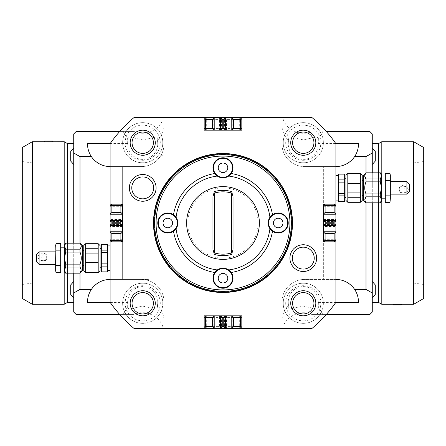 <?xml version="1.0" encoding="UTF-8"?>
<svg xmlns="http://www.w3.org/2000/svg" width="446" height="446" viewBox="0 0 446 446"><rect width="100%" height="100%" fill="white"/><g stroke="black" fill="none" stroke-linecap="round" stroke-linejoin="round"><path stroke-width="0.33" stroke-dasharray="2.23 1.67" d="M44.7 141.025L52.583 141.025M52.338 141.767L52.751 141.744M423.7 147.509L423.7 298.491M423.7 161.536L423.7 284.464L423.7 161.536L413.665 162.946L413.665 283.054L413.665 162.946M378.543 143.601L378.543 302.399M381.804 141.716L381.804 304.283M423.7 284.464L413.665 283.054M381.804 198.793L381.804 176.967M22.3 298.491L22.3 147.509M22.3 284.464L22.3 161.536L22.3 284.464L32.335 283.054L32.335 162.946L32.335 283.054M67.457 302.399L67.457 143.601M64.196 304.283L64.196 141.716M22.3 161.536L32.335 162.946M64.196 247.207L64.196 269.033M401.3 304.975L393.417 304.975M393.656 304.233L392.959 304.272M36.6 261.886L36.6 254.359M37.704 257.069L39.109 259.834L42.872 260.709L44.606 260.425L46.01 259.449L46.941 256.768L44.338 253.506L39.109 254.025L37.704 257.069M39.109 264.394L39.109 259.834M47.092 256.801A3.763 2.598 102.2 0 0 45.224 253.696A3.763 2.598 102.2 0 0 41.768 257.95A3.763 2.598 102.2 0 0 43.636 261.055A3.763 2.598 102.2 0 0 47.092 256.801M55.666 256.768L55.666 264.394L55.666 256.768M409.4 184.114L409.4 191.641M408.296 189.528L406.891 186.946L403.128 186.038L401.394 186.333L399.99 187.342L399.058 190.002L400.999 192.828L406.891 192.544L408.296 189.528M406.891 181.606L406.891 186.946M398.908 189.951A3.763 2.503 -71.3 0 0 400.363 192.611A3.763 2.503 -71.3 0 0 404.232 188.145A3.763 2.503 -71.3 0 0 402.777 185.486A3.763 2.503 -71.3 0 0 398.908 189.951M390.334 190.002L390.334 181.606L390.334 190.002M133.967 131.431C145.351 136.816 160.27 129.92 163.286 117.883L163.604 117.883A21.408 21.324 -90 0 0 163.654 117.632L164.044 117.632L164.044 124.852A21.408 21.324 -90 0 1 157.405 140.379A15.582 15.053 90 0 1 157.773 143.802A15.582 15.053 90 0 1 142.72 159.384A15.582 15.053 90 0 1 127.668 143.802A15.582 15.053 90 0 1 127.668 143.573L127.84 139.587L123.113 131.431L133.967 131.431L76.238 131.431L73.729 133.939L73.729 187.877L372.271 187.877L372.271 133.939L369.762 131.431L326.216 131.431M312.033 314.569C300.649 309.184 285.73 316.08 282.714 328.117L282.396 328.117A21.408 21.324 90 0 0 282.346 328.368L281.956 328.368L281.956 321.148A21.408 21.324 90 0 1 288.595 305.622A15.582 15.053 -90 0 1 288.228 302.198A15.582 15.053 -90 0 1 303.28 286.616A15.582 15.053 -90 0 1 318.332 302.198A15.582 15.053 -90 0 1 318.332 302.427L318.16 306.413L322.887 314.569L312.033 314.569L369.762 314.569L372.271 312.061L372.271 187.877M372.271 258.123L73.729 258.123L73.729 312.061L76.238 314.569L133.967 314.569L123.113 314.569L127.84 306.413L127.668 302.427A15.582 15.053 -90 0 1 127.668 302.198A15.582 15.053 -90 0 1 142.72 286.616A15.582 15.053 -90 0 1 157.773 302.198A15.582 15.053 -90 0 1 157.405 305.622A21.408 21.324 90 0 1 164.044 321.148L164.044 302.026A22.579 22.579 0 0 0 141.466 279.447L110.106 279.447A22.579 22.579 0 0 0 87.528 302.026L87.528 302.427M73.729 187.877L73.729 258.123M163.286 117.883L282.714 117.883C285.73 129.92 300.649 136.816 312.033 131.431M73.729 243.07L73.729 273.175M80.001 273.08C81.685 271.073 81.685 269.072 80.001 267.065L65.701 267.065L64.447 270.07L65.701 273.08L80.001 273.175L80.001 243.07L65.701 243.165L64.447 246.175L64.447 244.324M372.271 202.93L372.271 172.825M365.999 181.862C364.315 185.87 364.315 189.885 365.999 193.893L380.299 193.893L381.553 187.877L380.299 181.862L365.999 181.862L365.999 178.935L380.299 178.935L381.553 175.93L380.299 172.92L365.999 172.825L365.999 202.93L380.299 202.835L381.553 199.825L381.553 201.676M322.887 131.431L318.16 139.587L318.332 143.573A15.582 15.053 90 0 1 318.332 143.802A15.582 15.053 90 0 1 303.28 159.384A15.582 15.053 90 0 1 288.228 143.802A15.582 15.053 90 0 1 288.595 140.379A21.408 21.324 -90 0 1 281.956 124.852L281.956 143.974A22.579 22.579 0 0 0 304.534 166.553A22.579 22.579 0 0 1 281.956 143.974L281.956 124.852M335.827 143.573L318.332 143.573M164.044 124.852L164.044 143.974A22.579 22.579 0 0 1 141.466 166.553L110.106 166.553L122.65 166.553L122.65 279.447L110.106 279.447L110.106 302.332A137.981 137.981 0 0 0 133.911 328.368L164.044 328.368L164.044 321.148M110.106 166.553L141.466 166.553A22.579 22.579 0 0 0 164.044 143.974A22.579 22.579 0 0 1 161.017 155.264A22.579 22.579 0 0 0 164.044 143.974L164.044 117.632L133.911 117.632A137.981 137.981 0 0 0 110.106 143.668L110.106 166.553L122.65 166.553L122.65 279.447L110.106 279.447L110.106 166.553A22.579 22.579 0 0 1 87.528 143.974L87.528 143.573M127.668 143.573L110.173 143.573M119.784 131.431L123.113 131.431M358.473 143.573L358.473 143.974A22.579 22.579 0 0 1 335.894 166.553L323.35 166.553L323.35 279.447L323.35 166.553L335.894 166.553L304.534 166.553L335.894 166.553L335.894 143.668A137.981 137.981 0 0 0 312.088 117.632L282.346 117.632A21.408 21.324 -90 0 0 282.396 117.883L282.714 117.883M358.473 302.427L358.473 302.026A22.579 22.579 0 0 0 335.894 279.447L304.534 279.447A22.579 22.579 0 0 0 281.956 302.026L281.956 321.148M157.405 305.622L157.773 307.818L156.34 309.089L142.72 306.101L129.1 309.089L127.668 307.818L127.84 306.413M110.173 302.427L127.668 302.427M127.84 139.587L127.668 138.182L129.1 136.911L142.72 139.899L156.34 136.911L157.773 138.182L157.405 140.379M318.16 306.413L318.332 307.818L316.9 309.089L303.28 306.101L289.66 309.089L288.228 307.818L288.595 305.622M288.595 140.379L288.228 138.182L289.66 136.911L303.28 139.899L316.9 136.911L318.332 138.182L318.16 139.587M110.106 279.447L141.466 279.447C150.363 280.612 150.363 280.612 141.466 279.447C150.363 280.612 150.363 280.612 141.466 279.447L148.367 279.447L141.466 279.447A22.579 22.579 0 0 1 164.044 302.026L164.044 328.368L163.654 328.368A21.408 21.324 90 0 0 163.604 328.117L163.286 328.117C160.27 316.08 145.351 309.184 133.967 314.569M123.113 314.569L119.784 314.569M318.332 302.427L335.827 302.427M282.346 117.632L163.654 117.632M163.604 117.883L282.396 117.883M326.216 314.569L322.887 314.569M163.604 328.117L282.396 328.117M163.654 328.368L282.346 328.368M282.714 328.117L163.286 328.117M335.894 279.447L304.534 279.447A22.579 22.579 0 0 0 281.956 302.026L281.956 328.368L312.088 328.368A137.981 137.981 0 0 0 335.894 302.332L335.894 166.553M204.173 119.389L204.173 128.42L204.173 119.389L205.929 117.632L206.693 117.632L205.929 117.632L204.173 119.389L204.173 128.42L205.929 130.176L240.071 130.176L205.929 130.176L206.693 130.176L205.929 130.176L204.173 128.42L204.173 119.389L205.929 117.632L240.071 117.632L239.307 117.632L240.071 117.632L241.827 119.389L240.071 117.632L241.827 119.389L241.827 128.42L241.827 119.389L241.827 128.42L240.071 130.176L241.827 128.42L241.827 119.389M214.219 130.176L213.216 130.176L214.219 130.176L214.219 117.632L213.216 117.632L214.219 117.632M225.509 130.176L224.505 130.176L225.509 130.176L225.509 117.632L224.505 117.632L225.509 117.632M220.491 130.176L221.495 130.176L220.491 130.176L220.491 117.632L221.495 117.632L220.491 117.632M231.781 117.632L232.784 117.632L231.781 117.632L231.781 130.176L232.784 130.176L231.781 130.176M240.071 130.176L241.827 128.42M204.173 128.42L205.929 130.176M240.071 128.42L240.071 119.389L205.929 119.389L205.929 128.42L240.071 128.42L240.951 129.301M240.951 118.513L240.071 119.389M205.929 119.389L205.049 118.513M205.929 128.42L205.049 129.301M334.138 204.173L325.106 204.173L334.138 204.173L335.894 205.929L335.894 206.693L335.894 205.929L334.138 204.173L325.106 204.173L323.35 205.929L323.35 240.071L323.35 205.929L323.35 206.693L323.35 205.929L325.106 204.173L334.138 204.173L335.894 205.929L335.894 240.071L335.894 239.307L335.894 240.071L334.138 241.827L335.894 240.071L334.138 241.827L325.106 241.827L334.138 241.827L325.106 241.827L323.35 240.071L325.106 241.827L334.138 241.827M323.35 214.219L323.35 213.216L323.35 214.219L335.894 214.219L335.894 213.216L335.894 214.219M323.35 225.509L323.35 224.505L323.35 225.509L335.894 225.509L335.894 224.505L335.894 225.509M323.35 220.491L323.35 221.495L323.35 220.491L335.894 220.491L335.894 221.495L335.894 220.491M335.894 231.781L335.894 232.784L335.894 231.781L323.35 231.781L323.35 232.784L323.35 231.781M323.35 240.071L325.106 241.827M325.106 204.173L323.35 205.929M325.106 240.071L334.138 240.071L334.138 205.929L325.106 205.929L325.106 240.071L324.225 240.951M335.013 240.951L334.138 240.071M334.138 205.929L335.013 205.049M325.106 205.929L324.225 205.049M241.827 326.611L241.827 317.58L241.827 326.611L240.071 328.368L239.307 328.368L240.071 328.368L241.827 326.611L241.827 317.58L240.071 315.824L205.929 315.824L240.071 315.824L239.307 315.824L240.071 315.824L241.827 317.58L241.827 326.611L240.071 328.368L205.929 328.368L206.693 328.368L205.929 328.368L204.173 326.611L205.929 328.368L204.173 326.611L204.173 317.58L204.173 326.611L204.173 317.58L205.929 315.824L204.173 317.58L204.173 326.611M231.781 315.824L232.784 315.824L231.781 315.824L231.781 328.368L232.784 328.368L231.781 328.368M220.491 315.824L221.495 315.824L220.491 315.824L220.491 328.368L221.495 328.368L220.491 328.368M225.509 315.824L224.505 315.824L225.509 315.824L225.509 328.368L224.505 328.368L225.509 328.368M214.219 328.368L213.216 328.368L214.219 328.368L214.219 315.824L213.216 315.824L214.219 315.824M205.929 315.824L204.173 317.58M241.827 317.58L240.071 315.824M205.929 317.58L205.929 326.611L240.071 326.611L240.071 317.58L205.929 317.58L205.049 316.699M205.049 327.487L205.929 326.611M240.071 326.611L240.951 327.487M240.071 317.58L240.951 316.699M111.862 241.827L120.894 241.827L111.862 241.827L110.106 240.071L110.106 239.307L110.106 240.071L111.862 241.827L120.894 241.827L122.65 240.071L122.65 205.929L122.65 240.071L122.65 239.307L122.65 240.071L120.894 241.827L111.862 241.827L110.106 240.071L110.106 205.929L110.106 206.693L110.106 205.929L111.862 204.173L110.106 205.929L111.862 204.173L120.894 204.173L111.862 204.173L120.894 204.173L122.65 205.929L120.894 204.173L111.862 204.173M122.65 231.781L122.65 232.784L122.65 231.781L110.106 231.781L110.106 232.784L110.106 231.781M122.65 220.491L122.65 221.495L122.65 220.491L110.106 220.491L110.106 221.495L110.106 220.491M122.65 225.509L122.65 224.505L122.65 225.509L110.106 225.509L110.106 224.505L110.106 225.509M110.106 214.219L110.106 213.216L110.106 214.219L122.65 214.219L122.65 213.216L122.65 214.219M122.65 205.929L120.894 204.173M120.894 241.827L122.65 240.071M120.894 205.929L111.862 205.929L111.862 240.071L120.894 240.071L120.894 205.929L121.775 205.049M110.987 205.049L111.862 205.929M111.862 240.071L110.987 240.951M120.894 240.071L121.775 240.951M303.28 290.736A12.544 12.544 0 0 1 315.824 303.28A12.544 12.544 0 0 1 303.28 315.824A12.544 12.544 0 0 1 290.736 303.28A12.544 12.544 0 0 1 303.28 290.736M303.28 283.21A20.07 20.07 0 0 1 323.35 303.28A20.07 20.07 0 0 1 303.28 323.35A20.07 20.07 0 0 0 323.35 303.28A20.07 20.07 0 0 0 303.28 283.21A20.07 20.07 0 0 0 283.21 303.28A20.07 20.07 0 0 0 303.28 323.35A20.07 20.07 0 0 1 283.21 303.28A20.07 20.07 0 0 1 303.28 283.21A20.07 20.07 0 0 0 283.21 303.28A20.07 20.07 0 0 0 303.28 323.35M303.28 130.176A12.544 12.544 0 0 1 315.824 142.72A12.544 12.544 0 0 1 303.28 155.264A12.544 12.544 0 0 1 290.736 142.72A12.544 12.544 0 0 1 303.28 130.176M303.28 122.65A20.07 20.07 0 0 1 323.35 142.72A20.07 20.07 0 0 1 303.28 162.79A20.07 20.07 0 0 0 323.35 142.72A20.07 20.07 0 0 0 303.28 122.65A20.07 20.07 0 0 0 283.21 142.72A20.07 20.07 0 0 0 303.28 162.79A20.07 20.07 0 0 1 283.21 142.72A20.07 20.07 0 0 1 303.28 122.65A20.07 20.07 0 0 0 283.21 142.72A20.07 20.07 0 0 0 303.28 162.79M142.72 130.176A12.544 12.544 0 0 1 155.264 142.72A12.544 12.544 0 0 1 142.72 155.264A12.544 12.544 0 0 1 130.176 142.72A12.544 12.544 0 0 1 142.72 130.176M142.72 122.65A20.07 20.07 0 0 1 162.79 142.72A20.07 20.07 0 0 1 142.72 162.79A20.07 20.07 0 0 0 162.79 142.72A20.07 20.07 0 0 0 142.72 122.65A20.07 20.07 0 0 0 122.65 142.72A20.07 20.07 0 0 0 142.72 162.79A20.07 20.07 0 0 1 122.65 142.72A20.07 20.07 0 0 1 142.72 122.65A20.07 20.07 0 0 0 122.65 142.72A20.07 20.07 0 0 0 142.72 162.79M142.72 290.736A12.544 12.544 0 0 1 155.264 303.28A12.544 12.544 0 0 1 142.72 315.824A12.544 12.544 0 0 1 130.176 303.28A12.544 12.544 0 0 1 142.72 290.736M142.72 283.21A20.07 20.07 0 0 1 162.79 303.28A20.07 20.07 0 0 1 142.72 323.35A20.07 20.07 0 0 0 162.79 303.28A20.07 20.07 0 0 0 142.72 283.21A20.07 20.07 0 0 0 122.65 303.28A20.07 20.07 0 0 0 142.72 323.35A20.07 20.07 0 0 1 122.65 303.28A20.07 20.07 0 0 1 142.72 283.21A20.07 20.07 0 0 0 122.65 303.28A20.07 20.07 0 0 0 142.72 323.35M241.827 117.632L241.827 130.176L204.173 130.176L204.173 117.632M110.106 204.173L122.65 204.173L122.65 241.827L110.106 241.827M335.894 241.827L323.35 241.827L323.35 219.477L335.894 219.477L335.894 205.929M335.894 219.477L335.894 226.523L323.35 226.523M335.894 240.071L335.894 226.523M335.894 198.448L335.894 175.674L335.894 198.448M291.862 223A68.862 68.862 0 0 0 223 154.138A68.862 68.862 0 0 0 154.138 223A68.862 68.862 0 0 0 223 291.862A68.862 68.862 0 0 0 291.862 223A68.862 68.862 0 0 0 223 154.138A68.862 68.862 0 0 0 154.138 223A68.862 68.862 0 0 0 223 291.862A68.862 68.862 0 0 0 291.862 223M122.65 226.523L110.106 226.523L110.106 240.071M110.106 226.523L110.106 219.477L122.65 219.477M110.106 205.929L110.106 219.477M110.106 247.552L110.106 270.326L110.106 247.552M323.35 219.477L323.35 204.173L335.894 204.173M204.173 328.368L204.173 315.824L241.827 315.824L241.827 328.368M205.929 328.368L219.477 328.368L219.477 315.824M226.523 315.824L226.523 328.368L240.071 328.368M219.477 130.176L219.477 117.632L205.929 117.632M240.071 117.632L226.523 117.632L226.523 130.176M219.477 117.632L226.523 117.632M154.639 223A68.361 68.361 0 0 1 223 154.639A68.361 68.361 0 0 1 291.361 223A68.361 68.361 0 0 0 201.057 158.252A68.361 68.361 0 0 0 154.639 223A68.361 68.361 0 0 0 244.943 287.748A68.361 68.361 0 0 0 291.361 223A68.361 68.361 0 0 1 223 291.361A68.361 68.361 0 0 1 154.639 223M164.044 155.264L164.044 162.166L164.044 155.264L161.017 155.264C158.163 159.294 156.106 161.597 154.846 162.166C156.106 161.597 158.163 159.294 161.017 155.264L164.044 155.264M226.523 328.368L219.477 328.368M231.257 173.511A50.175 50.175 0 0 1 272.489 214.743A10.035 10.035 0 0 1 288.228 223A10.035 10.035 0 0 1 272.489 231.257A50.175 50.175 0 0 1 231.257 272.489A10.035 10.035 0 0 1 223 288.228A10.035 10.035 0 0 1 214.743 272.489A50.175 50.175 0 0 1 173.511 231.257A10.035 10.035 0 0 1 157.773 223A10.035 10.035 0 0 1 173.511 214.743A50.175 50.175 0 0 1 214.743 173.511A10.035 10.035 0 0 1 223 157.773A10.035 10.035 0 0 1 231.257 173.511M259.377 223A36.377 36.377 0 0 1 223 259.377A36.377 36.377 0 0 1 186.623 223A36.377 36.377 0 0 1 223 186.623A36.377 36.377 0 0 1 259.377 223A36.377 36.377 0 0 0 223 186.623A36.377 36.377 0 0 0 186.623 223A36.377 36.377 0 0 0 223 259.377A36.377 36.377 0 0 0 259.377 223M176.064 228.698A10.035 10.035 0 0 0 176.064 217.302M158.759 219.995A9.533 9.533 0 0 1 170.812 213.952A9.533 9.533 0 0 1 176.856 226.005A9.533 9.533 0 0 1 164.803 232.048A9.533 9.533 0 0 1 158.759 219.995M245.222 288.568A69.23 69.23 0 0 1 157.432 245.222A69.23 69.23 0 0 1 200.778 157.432A69.23 69.23 0 0 1 288.568 200.778A69.23 69.23 0 0 1 245.222 288.568M200.7 157.193A69.481 69.481 0 0 1 288.807 200.7A69.481 69.481 0 0 1 245.3 288.807A69.481 69.481 0 0 1 157.193 245.3A69.481 69.481 0 0 1 200.7 157.193M228.698 269.936A10.035 10.035 0 0 0 217.302 269.936M214.113 274.736A9.533 9.533 0 0 1 226.457 269.306A9.533 9.533 0 0 1 231.887 281.649A9.533 9.533 0 0 1 219.543 287.079A9.533 9.533 0 0 1 214.113 274.736M269.936 217.302A10.035 10.035 0 0 0 269.936 228.698M269.144 219.995A9.533 9.533 0 0 1 281.197 213.952A9.533 9.533 0 0 1 287.241 226.005A9.533 9.533 0 0 1 275.188 232.048A9.533 9.533 0 0 1 269.144 219.995M217.302 176.064A10.035 10.035 0 0 0 228.698 176.064M214.398 163.693A9.533 9.533 0 0 1 227.114 159.205A9.533 9.533 0 0 1 231.602 171.922A9.533 9.533 0 0 1 218.886 176.41A9.533 9.533 0 0 1 214.398 163.693M214.013 192.739L212.965 196.658L212.965 249.342L214.013 253.261M231.987 253.261L233.035 249.342L233.035 196.658L231.987 192.739M223 186.623A36.377 36.377 0 0 0 186.623 223A36.377 36.377 0 0 0 223 259.377A36.377 36.377 0 0 0 259.377 223A36.377 36.377 0 0 0 223 186.623M258.123 223A35.123 35.123 0 0 0 223 187.877A35.123 35.123 0 0 0 187.877 223A35.123 35.123 0 0 0 223 258.123A35.123 35.123 0 0 0 258.123 223M73.729 223L73.729 143.601L73.729 223M73.729 163.303L73.729 148.189L73.729 163.303M73.729 296.618L73.729 281.51L73.729 296.618M73.729 164.351L73.729 148.189L73.729 164.351M372.271 223L372.271 143.601L372.271 223M372.271 296.618L372.271 281.51L372.271 296.618M372.271 163.303L372.271 148.189L372.271 163.303M372.271 148.189L375.281 151.573L375.281 161.106L375.281 151.573L375.281 161.106L372.271 164.49M73.729 164.49L70.719 161.106L70.719 151.573L70.719 161.106L70.719 151.573L73.729 148.189M70.719 293.73L70.719 284.894L70.719 293.73M372.271 281.51L375.281 284.894L375.281 294.427L375.281 284.894L375.281 294.427L372.271 297.811M73.729 297.811L70.719 294.427L70.719 284.894L73.729 281.51M344.674 179.515L344.674 197.539L344.674 179.515M345.929 196.24L345.929 178.222L345.929 196.24M338.402 193.625L344.674 193.625L344.674 182.13L338.402 182.13L338.402 201.614L344.674 201.614L344.674 193.625M344.674 195.866L338.402 195.866M338.402 174.141L338.402 179.889L344.674 179.889L344.674 174.141L338.402 174.079M338.402 182.13L338.402 179.889M338.402 198.448L338.402 175.674L338.402 198.448M344.674 182.13L344.674 179.889M363.49 200.421L363.49 175.334M363.49 195.047L363.49 179.599L363.49 195.047M362.236 193.96L362.236 180.853L362.236 193.96M381.553 174.079L381.553 199.825L380.299 196.82L365.999 196.82C364.315 198.827 364.315 200.828 365.999 202.835M365.999 193.893L365.999 196.82M380.299 196.82L380.299 193.893M380.299 181.862L380.299 178.935M365.999 172.92L364.744 175.93M381.553 193.335L381.553 176.967L381.553 193.335M347.808 192.087L360.351 192.087L360.351 183.668L347.808 183.668L347.808 201.932L360.351 201.932L360.351 192.087M360.351 197.723L347.808 197.723M347.808 178.032L360.351 178.032L360.351 173.823L347.808 173.823L347.808 183.668M360.351 183.668L360.351 178.032M360.351 173.823L360.351 173.455M347.808 173.455L347.808 173.823M362.236 175.334L362.236 200.421M360.351 202.306L360.351 201.932M345.929 200.421L345.929 175.334M385.316 173.394L385.316 202.361M385.316 193.335L385.316 176.967L385.316 193.335M389.994 195.119L390.334 198.743L390.334 177.012L389.994 195.119L385.316 195.119M389.994 180.636L385.316 180.636M390.334 200.421L390.334 198.743L389.994 202.361M390.334 177.012L390.334 175.334M101.326 266.485L101.326 248.461L101.326 266.485M100.071 249.76L100.071 267.778L100.071 249.76M107.597 266.111L101.326 266.111L101.326 271.859L107.597 271.859L107.597 252.375L101.326 252.375L101.326 266.111M101.326 263.87L107.597 263.87M107.597 250.134L107.597 244.386L101.326 244.386L101.326 250.134L107.597 250.134L107.597 252.375M107.597 247.552L107.597 270.326L107.597 247.552M101.326 250.134L101.326 252.375M82.51 245.579L82.51 270.666M82.51 250.953L82.51 266.401L82.51 250.953M83.764 252.04L83.764 265.147L83.764 252.04M64.447 271.921L64.447 258.123L65.701 264.138L80.001 264.138C81.685 260.13 81.685 256.115 80.001 252.107L65.701 252.107L64.447 258.123L64.447 246.175L65.701 249.18L80.001 249.18L81.256 246.175L80.001 243.165M80.001 252.107L80.001 249.18M65.701 249.18L65.701 252.107M80.001 267.065L80.001 264.138M65.701 264.138L65.701 267.065M64.447 247.207L64.447 269.033L64.447 247.207M98.192 267.968L85.649 267.968L85.649 272.177L98.192 272.177L98.192 253.913L85.649 253.913L85.649 267.968M85.649 262.332L98.192 262.332M100.071 245.579L100.071 270.666M98.192 253.913L98.192 243.694M98.192 272.545L98.192 272.177M85.649 272.177L85.649 272.545M98.192 244.068L85.649 244.068L85.649 253.913M85.649 243.694L85.649 244.068M85.649 248.277L98.192 248.277M83.764 270.666L83.764 245.579M60.684 272.606L60.684 243.639M60.684 247.207L60.684 269.033L60.684 247.207M56.006 265.364L55.666 258.123L55.666 268.988L56.006 265.364L60.684 265.364M56.006 250.881L55.666 247.257L55.666 258.123L56.006 250.881L60.684 250.881M55.666 245.579L55.666 247.257L56.006 243.639M55.666 268.988L55.666 270.666M378.543 202.93L378.543 172.825M45.308 141.783L46.785 141.834M413.665 141.716L413.665 304.283M400.692 304.217L399.215 304.166M67.457 243.07L67.457 273.175M32.335 304.283L32.335 141.716M39.109 254.025L39.109 251.851M406.891 192.544L406.891 194.149M347.808 201.932L347.808 202.306M303.28 320.841A17.561 17.561 0 0 0 320.841 303.28A17.561 17.561 0 0 0 303.28 285.719A17.561 17.561 0 0 0 285.719 303.28A17.561 17.561 0 0 0 303.28 320.841M303.28 160.281A17.561 17.561 0 0 0 320.841 142.72A17.561 17.561 0 0 0 303.28 125.159A17.561 17.561 0 0 0 285.719 142.72A17.561 17.561 0 0 0 303.28 160.281M142.72 160.281A17.561 17.561 0 0 0 160.281 142.72A17.561 17.561 0 0 0 142.72 125.159A17.561 17.561 0 0 0 125.159 142.72A17.561 17.561 0 0 0 142.72 160.281M142.72 320.841A17.561 17.561 0 0 0 160.281 303.28A17.561 17.561 0 0 0 142.72 285.719A17.561 17.561 0 0 0 125.159 303.28A17.561 17.561 0 0 0 142.72 320.841M44.338 253.506L45.224 253.696M400.999 192.828L400.363 192.611M127.668 307.818L127.668 302.198M127.668 143.802L127.668 138.182M318.332 302.198L318.332 307.818M318.332 138.182L318.332 143.802M224.505 130.176L224.505 117.632M213.216 130.176L213.216 117.632M239.307 130.176L239.307 117.632M206.693 130.176L206.693 117.632M323.35 224.505L335.894 224.505M323.35 213.216L335.894 213.216M323.35 239.307L335.894 239.307M323.35 206.693L335.894 206.693M221.495 315.824L221.495 328.368M232.784 315.824L232.784 328.368M206.693 315.824L206.693 328.368M239.307 315.824L239.307 328.368M122.65 221.495L110.106 221.495M122.65 232.784L110.106 232.784M122.65 206.693L110.106 206.693M122.65 239.307L110.106 239.307M148.367 279.447L148.367 280.528M164.044 162.166L154.846 162.166M41.155 260.514L43.636 261.055M405.827 186.517L402.777 185.486M157.773 307.818L157.773 302.198M157.773 143.802L157.773 138.182M288.228 302.198L288.228 307.818M288.228 138.182L288.228 143.802M232.784 130.176L232.784 117.632M221.495 130.176L221.495 117.632M323.35 232.784L335.894 232.784M323.35 221.495L335.894 221.495M213.216 315.824L213.216 328.368M224.505 315.824L224.505 328.368M122.65 213.216L110.106 213.216M122.65 224.505L110.106 224.505"/><path stroke-width="0.67" d="M52.751 141.744L53.275 141.716L52.583 141.025L44.7 141.025L44.009 141.716L32.335 141.716L22.3 147.509L22.3 298.491L32.335 304.283L32.335 141.716M73.729 143.601L67.457 143.601L64.196 141.716L45.308 141.783M423.7 298.491L423.7 147.509L413.665 141.716L413.665 304.283L423.7 298.491M381.804 198.793L381.804 304.283L378.543 302.399L378.543 202.93M378.543 172.825L378.543 143.601L381.804 141.716L413.665 141.716M381.804 304.283L413.665 304.283M381.804 176.967L381.804 141.716M67.457 273.175L67.457 302.399L64.196 304.283L32.335 304.283M64.196 141.716L64.196 247.207M64.196 269.033L64.196 304.283M392.959 304.272L393.417 304.975L401.3 304.975L401.991 304.283L400.692 304.217M393.662 304.233L399.215 304.166M39.109 264.394L39.109 251.851L36.6 254.359L36.6 261.886L39.109 264.394L55.666 264.394M406.891 181.606L406.891 194.149L409.4 191.641L409.4 184.114L406.891 181.606L390.334 181.606M119.784 314.569L76.238 314.569L73.729 312.061L73.729 293.011L80.001 289.393L80.001 273.175L65.701 273.175L64.447 270.07L64.447 271.921L65.701 273.175M65.701 243.165L80.001 243.165C81.685 245.172 81.685 247.173 80.001 249.18L65.701 249.18L64.447 246.175L65.701 243.165L64.447 244.324L64.447 258.123L65.701 252.107L80.001 252.107C81.685 256.115 81.685 260.13 80.001 264.138L65.701 264.138L64.447 258.123L64.447 270.07L65.701 267.065L80.001 267.065L81.256 270.07L80.001 273.175L82.51 270.666L82.51 245.579L80.001 243.07L80.001 156.607L73.729 152.989L73.729 133.939L76.238 131.431L119.784 131.431M326.216 131.431L369.762 131.431L372.271 133.939L372.271 152.989L365.999 156.607L365.999 172.825L380.299 172.825L381.553 175.93L381.553 174.079L380.299 172.825M380.299 202.835L381.553 201.676L381.553 199.825L380.299 202.835L365.999 202.835L364.744 199.825L365.999 196.82L380.299 196.82L381.553 199.825L381.553 175.93L380.299 178.935L365.999 178.935C364.315 176.928 364.315 174.927 365.999 172.92L363.49 175.334L363.49 200.421L365.999 202.93L365.999 289.393L372.271 293.011L372.271 312.061L369.762 314.569L326.216 314.569M73.729 152.989L73.729 243.07M73.729 273.175L73.729 293.011M372.271 293.011L372.271 202.93M372.271 172.825L372.271 152.989M335.894 166.553A22.579 22.579 0 0 0 354.609 156.607C357.146 152.783 358.439 148.568 358.473 143.974L358.473 143.573L335.827 143.573M354.609 156.607L365.999 156.607M110.106 279.447A22.579 22.579 0 0 0 91.391 289.393L80.001 289.393M80.001 156.607L91.391 156.607A22.579 22.579 0 0 0 110.106 166.553M110.173 143.573L87.528 143.573L87.528 143.974C87.561 148.568 88.854 152.783 91.391 156.607M365.999 289.393L354.609 289.393A22.579 22.579 0 0 0 335.894 279.447M335.827 302.427L358.473 302.427L358.473 302.026C358.439 297.432 357.146 293.217 354.609 289.393M91.391 289.393C88.854 293.217 87.561 297.432 87.528 302.026L87.528 302.427L110.173 302.427M205.088 129.34L205.929 130.176L214.219 130.176L214.219 117.632L205.929 117.632L204.173 119.389L204.173 128.42L205.088 129.34L205.623 128.42L205.623 119.389L212.463 119.389L212.463 128.42L214.219 130.176L225.509 130.176L225.509 117.632L220.491 117.632L220.491 130.176L222.247 128.42L222.247 119.389L220.491 117.632L214.219 117.632L212.463 119.389M335.894 205.929L334.138 204.173L325.106 204.173L323.35 205.929L323.35 214.219L335.894 214.219L335.894 143.668A137.981 137.981 0 0 0 312.088 117.632L231.781 117.632L231.781 130.176L240.071 130.176L241.827 128.42L241.827 119.389L240.912 118.469L240.377 119.389L240.377 128.42L240.912 129.34M222.247 119.389L223.753 119.389L225.509 117.632L231.781 117.632L233.537 119.389L240.377 119.389M223.753 119.389L223.753 128.42L225.509 130.176L231.781 130.176L233.537 128.42L233.537 119.389M240.377 128.42L233.537 128.42M212.463 128.42L205.623 128.42M205.623 119.389L205.088 118.469M240.071 117.632L240.912 118.469M223.753 128.42L222.247 128.42M323.35 220.491L323.35 225.509L335.894 225.509L335.894 220.491L323.35 220.491L325.106 222.247L334.138 222.247L335.894 220.491L335.894 214.219L334.138 212.463L325.106 212.463L323.35 214.219L323.35 220.491M241.827 326.611L241.827 317.58L240.071 315.824L231.781 315.824L231.781 328.368L240.071 328.368L241.827 326.611L241.827 328.368L312.088 328.368A137.981 137.981 0 0 0 335.894 302.332L335.894 231.781L323.35 231.781L323.35 240.071L325.106 241.827L334.138 241.827L335.058 240.912L334.138 240.377L325.106 240.377L324.186 240.912M334.138 222.247L334.138 223.753L335.894 225.509L335.894 231.781L334.138 233.537L334.138 240.377M334.138 223.753L325.106 223.753L323.35 225.509L323.35 231.781L325.106 233.537L334.138 233.537M325.106 240.377L325.106 233.537M325.106 212.463L325.106 205.623L334.138 205.623L334.138 212.463M334.138 205.623L335.058 205.088M335.894 240.071L335.058 240.912M324.186 205.088L325.106 205.623M325.106 223.753L325.106 222.247M225.509 315.824L220.491 315.824L220.491 328.368L225.509 328.368L225.509 315.824L223.753 317.58L223.753 326.611L225.509 328.368L231.781 328.368L233.537 326.611L233.537 317.58L231.781 315.824L225.509 315.824M111.862 241.827L120.894 241.827L122.65 240.071L122.65 231.781L110.106 231.781L110.106 240.071L111.862 241.827L110.106 241.827L110.106 302.332A137.981 137.981 0 0 0 133.911 328.368L214.219 328.368L214.219 315.824L205.929 315.824L204.173 317.58L204.173 326.611L205.088 327.531L205.623 326.611L205.623 317.58L205.088 316.66M223.753 326.611L222.247 326.611L220.491 328.368L214.219 328.368L212.463 326.611L205.623 326.611M222.247 326.611L222.247 317.58L220.491 315.824L214.219 315.824L212.463 317.58L212.463 326.611M205.623 317.58L212.463 317.58M233.537 317.58L240.377 317.58L240.377 326.611L233.537 326.611M240.377 326.611L240.912 327.531M205.929 328.368L205.088 327.531M240.912 316.66L240.377 317.58M222.247 317.58L223.753 317.58M122.65 225.509L122.65 220.491L110.106 220.491L110.106 225.509L122.65 225.509L120.894 223.753L111.862 223.753L110.106 225.509L110.106 231.781L111.862 233.537L120.894 233.537L122.65 231.781L122.65 225.509M204.173 119.389L204.173 117.632L133.911 117.632A137.981 137.981 0 0 0 110.106 143.668L110.106 214.219L122.65 214.219L122.65 205.929L120.894 204.173L111.862 204.173L110.942 205.088L111.862 205.623L120.894 205.623L121.814 205.088M111.862 223.753L111.862 222.247L110.106 220.491L110.106 214.219L111.862 212.463L111.862 205.623M111.862 222.247L120.894 222.247L122.65 220.491L122.65 214.219L120.894 212.463L111.862 212.463M120.894 205.623L120.894 212.463M120.894 233.537L120.894 240.377L111.862 240.377L111.862 233.537M111.862 240.377L110.942 240.912M110.106 205.929L110.942 205.088M121.814 240.912L120.894 240.377M120.894 222.247L120.894 223.753M303.28 315.824A12.544 12.544 0 0 0 315.824 303.28A12.544 12.544 0 0 0 303.28 290.736A12.544 12.544 0 0 0 290.736 303.28A12.544 12.544 0 0 0 303.28 315.824M303.28 313.939A10.659 10.659 0 0 1 292.615 303.28A10.659 10.659 0 0 1 303.28 292.615A10.659 10.659 0 0 1 313.939 303.28A10.659 10.659 0 0 1 303.28 313.939M303.28 155.264A12.544 12.544 0 0 0 315.824 142.72A12.544 12.544 0 0 0 303.28 130.176A12.544 12.544 0 0 0 290.736 142.72A12.544 12.544 0 0 0 303.28 155.264M303.28 153.385A10.659 10.659 0 0 1 292.615 142.72A10.659 10.659 0 0 1 303.28 132.061A10.659 10.659 0 0 1 313.939 142.72A10.659 10.659 0 0 1 303.28 153.385M142.72 155.264A12.544 12.544 0 0 0 155.264 142.72A12.544 12.544 0 0 0 142.72 130.176A12.544 12.544 0 0 0 130.176 142.72A12.544 12.544 0 0 0 142.72 155.264M142.72 153.385A10.659 10.659 0 0 1 132.061 142.72A10.659 10.659 0 0 1 142.72 132.061A10.659 10.659 0 0 1 153.385 142.72A10.659 10.659 0 0 1 142.72 153.385M142.72 315.824A12.544 12.544 0 0 0 155.264 303.28A12.544 12.544 0 0 0 142.72 290.736A12.544 12.544 0 0 0 130.176 303.28A12.544 12.544 0 0 0 142.72 315.824M142.72 313.939A10.659 10.659 0 0 1 132.061 303.28A10.659 10.659 0 0 1 142.72 292.615A10.659 10.659 0 0 1 153.385 303.28A10.659 10.659 0 0 1 142.72 313.939M301.959 268.994A10.949 10.949 0 0 0 314.151 259.444A10.949 10.949 0 0 0 304.601 247.251A10.949 10.949 0 0 0 292.409 256.801A10.949 10.949 0 0 0 301.959 268.994M304.897 244.854A13.363 13.363 0 0 1 316.548 259.739A13.363 13.363 0 0 1 301.663 271.391A13.363 13.363 0 0 1 290.012 256.506A13.363 13.363 0 0 1 304.897 244.854M146.032 198.314A10.949 10.949 0 0 0 153.156 184.566A10.949 10.949 0 0 0 139.408 177.441A10.949 10.949 0 0 0 132.284 191.189A10.949 10.949 0 0 0 146.032 198.314M138.678 175.139A13.363 13.363 0 0 1 155.459 183.836A13.363 13.363 0 0 1 146.762 200.616A13.363 13.363 0 0 1 129.981 191.919A13.363 13.363 0 0 1 138.678 175.139M241.827 128.42L241.827 130.176L240.071 130.176M205.929 130.176L204.173 130.176L204.173 128.42M120.894 204.173L122.65 204.173L122.65 205.929M122.65 240.071L122.65 241.827L120.894 241.827M323.35 205.929L323.35 204.173L325.106 204.173M334.138 204.173L335.894 204.173M241.827 117.632L241.827 119.389M110.106 204.173L111.862 204.173M204.173 328.368L204.173 326.611M204.173 317.58L204.173 315.824L205.929 315.824M240.071 315.824L241.827 315.824L241.827 317.58M335.894 241.827L334.138 241.827M325.106 241.827L323.35 241.827L323.35 240.071M110.106 240.071L110.106 241.827M205.929 117.632L204.173 117.632M240.071 328.368L241.827 328.368M272.489 214.743A50.175 50.175 0 0 0 231.257 173.511L228.698 176.064A47.276 47.276 0 0 1 269.936 217.302A10.035 10.035 0 0 0 269.936 228.698L272.489 231.257A50.175 50.175 0 0 1 231.257 272.489L228.698 269.936A47.276 47.276 0 0 0 269.936 228.698A10.035 10.035 0 0 0 288.228 223A10.035 10.035 0 0 0 272.489 214.743L269.936 217.302A10.035 10.035 0 0 1 272.489 214.743M214.743 173.511A50.175 50.175 0 0 0 173.511 214.743L176.064 217.302A47.276 47.276 0 0 1 217.302 176.064L214.743 173.511A10.035 10.035 0 0 1 223 157.773A10.035 10.035 0 0 1 228.698 176.064A10.035 10.035 0 0 1 214.743 173.511M173.511 231.257L176.064 228.698A47.276 47.276 0 0 0 217.302 269.936L214.743 272.489A50.175 50.175 0 0 1 173.511 231.257A10.035 10.035 0 0 1 157.773 223A10.035 10.035 0 0 1 176.064 217.302A10.035 10.035 0 0 1 173.511 231.257M217.302 269.936A10.035 10.035 0 0 1 233.035 278.192A10.035 10.035 0 0 1 223 288.228A10.035 10.035 0 0 1 217.302 269.936M223 154.639A68.361 68.361 0 0 0 154.639 223A68.361 68.361 0 0 0 223 291.361A68.361 68.361 0 0 1 201.057 158.252A68.361 68.361 0 0 1 290.452 211.878A68.361 68.361 0 0 1 223 291.361A68.361 68.361 0 0 0 291.361 223A68.361 68.361 0 0 0 223 154.639M223 156.083A66.917 66.917 0 0 1 289.917 223A66.917 66.917 0 0 1 223 289.917A66.917 66.917 0 0 1 156.083 223A66.917 66.917 0 0 1 223 156.083M158.759 219.995A9.533 9.533 0 0 0 164.803 232.048A9.533 9.533 0 0 0 176.856 226.005A9.533 9.533 0 0 0 170.812 213.952A9.533 9.533 0 0 0 158.759 219.995A9.533 9.533 0 0 0 164.803 232.048A9.533 9.533 0 0 0 176.856 226.005M245.3 288.807A69.481 69.481 0 0 1 157.193 245.3A69.481 69.481 0 0 1 200.7 157.193A69.481 69.481 0 0 1 288.807 200.7A69.481 69.481 0 0 1 245.3 288.807M200.778 157.432A69.23 69.23 0 0 1 288.568 200.778A69.23 69.23 0 0 1 245.222 288.568A69.23 69.23 0 0 1 157.432 245.222A69.23 69.23 0 0 1 200.778 157.432M214.113 274.736A9.533 9.533 0 0 0 219.543 287.079A9.533 9.533 0 0 0 231.887 281.649A9.533 9.533 0 0 0 226.457 269.306A9.533 9.533 0 0 0 214.113 274.736A9.533 9.533 0 0 0 219.543 287.079A9.533 9.533 0 0 0 231.887 281.649M269.144 219.995A9.533 9.533 0 0 0 275.188 232.048A9.533 9.533 0 0 0 287.241 226.005A9.533 9.533 0 0 0 281.197 213.952A9.533 9.533 0 0 0 269.144 219.995A9.533 9.533 0 0 0 275.188 232.048A9.533 9.533 0 0 0 287.241 226.005M214.398 163.693A9.533 9.533 0 0 0 218.886 176.41A9.533 9.533 0 0 0 231.602 171.922A9.533 9.533 0 0 0 227.114 159.205A9.533 9.533 0 0 0 214.398 163.693A9.533 9.533 0 0 0 218.886 176.41A9.533 9.533 0 0 0 231.602 171.922M214.415 252.96A31.164 31.164 0 0 0 231.585 252.96L231.987 253.261L233.035 249.342L233.035 196.658L231.669 191.557A32.614 32.614 0 0 0 214.331 191.557L212.965 196.658L212.965 249.342L214.013 253.261L214.415 252.96L214.415 193.04L214.013 192.739L214.331 191.557A32.614 32.614 0 0 1 231.669 191.557L231.987 192.739L231.585 193.04L231.585 252.96M214.013 253.261L214.331 254.443A32.614 32.614 0 0 0 231.669 254.443L231.987 253.261L231.669 254.443A32.614 32.614 0 0 1 214.331 254.443L214.013 253.261M223 259.377A36.377 36.377 0 0 0 259.377 223A36.377 36.377 0 0 0 223 186.623A36.377 36.377 0 0 0 186.623 223A36.377 36.377 0 0 0 223 259.377M231.585 193.04A31.164 31.164 0 0 0 214.415 193.04M372.271 164.49L375.281 161.106L375.281 151.573L372.271 148.189M73.729 148.189L70.719 151.573L70.719 161.106L73.729 164.49M372.271 297.811L375.281 294.427L375.281 284.894L372.271 281.51M73.729 281.51L70.719 284.894L70.719 294.427L73.729 297.811M338.402 201.614L344.674 201.676L338.402 201.614L338.402 195.866L344.674 195.866L344.674 201.614M338.402 193.625L338.402 182.13L344.674 182.13L344.674 193.625L338.402 193.625L338.402 195.866M338.402 179.889L338.402 174.141L344.674 174.141L344.674 179.889L338.402 179.889L338.402 182.13M344.674 174.141L338.402 174.141M344.674 193.625L344.674 195.866M344.674 179.889L344.674 182.13M380.299 193.893L365.999 193.893C364.315 189.885 364.315 185.87 365.999 181.862L380.299 181.862L381.553 187.877L380.299 193.893L380.299 196.82M365.999 196.82L365.999 193.893M380.299 202.93L365.999 202.835M365.999 172.92L380.299 172.92M380.299 178.935L380.299 181.862M365.999 181.862L365.999 178.935L364.744 175.93M347.808 173.455L345.929 175.334L345.929 200.421L347.808 202.306L347.808 173.455L360.351 173.455L362.236 175.334L362.236 200.421L360.351 202.306L347.808 202.306M347.808 173.823L360.351 173.823L360.351 178.032L347.808 178.032M347.808 183.668L360.351 183.668L360.351 192.087L347.808 192.087M360.351 178.032L360.351 183.668M347.808 197.723L360.351 197.723L360.351 202.306M360.351 192.087L360.351 197.723M360.351 201.932L347.808 201.932M389.994 202.361L390.334 198.743L389.994 202.361L385.316 202.361L385.316 173.394L389.994 173.394L390.334 177.012L389.994 173.394L390.334 175.334L390.334 187.877L389.994 180.636L390.334 177.012M389.994 195.119L390.334 187.877L390.334 198.743L389.994 195.119L385.316 195.119M389.994 180.636L385.316 180.636M107.597 244.386L101.326 244.324L107.597 244.386L107.597 250.134L101.326 250.134L101.326 244.386M107.597 252.375L107.597 263.87L101.326 263.87L101.326 252.375L107.597 252.375L107.597 250.134M107.597 266.111L107.597 271.859L101.326 271.859L101.326 266.111L107.597 266.111L107.597 263.87M101.326 271.859L107.597 271.859M101.326 252.375L101.326 250.134M101.326 266.111L101.326 263.87M65.701 243.07L80.001 243.165M80.001 273.08L65.701 273.08M80.001 264.138L80.001 267.065M65.701 267.065L65.701 264.138M65.701 252.107L65.701 249.18M80.001 249.18L80.001 252.107M98.187 272.545L100.071 270.666L100.071 245.579L98.187 243.7M98.192 248.277L85.649 248.277L85.649 243.694L98.192 243.694L98.192 272.545L85.649 272.545L85.649 253.913L98.192 253.913M98.192 272.177L85.649 272.177M85.649 267.968L98.192 267.968M85.649 253.913L85.649 248.277M85.649 244.068L98.192 244.068M85.649 243.7L83.764 245.579L83.764 270.666L85.649 272.545M98.192 262.332L85.649 262.332M56.006 243.639L55.666 245.579L56.006 250.881L55.666 258.123L56.006 243.639L60.684 243.639L60.684 272.606L56.006 272.606L55.666 268.988L56.006 272.606L55.666 270.666L55.666 258.123L56.006 265.364L55.666 268.988M60.684 269.033L64.447 269.033M60.684 247.207L64.447 247.207M56.006 265.364L60.684 265.364M56.006 250.881L60.684 250.881M67.457 143.601L67.457 243.07M46.785 141.834L52.338 141.767M360.351 173.455L360.351 173.823M166.308 227.521A4.767 4.767 0 0 1 164.641 219.438A4.767 4.767 0 0 1 172.474 222.041A4.767 4.767 0 0 1 166.308 227.521M221.272 282.636A4.767 4.767 0 0 1 220.017 274.474A4.767 4.767 0 0 1 227.711 277.468A4.767 4.767 0 0 1 221.272 282.636M276.693 227.521A4.767 4.767 0 0 1 275.026 219.438A4.767 4.767 0 0 1 282.859 222.041A4.767 4.767 0 0 1 276.693 227.521M220.943 172.106A4.767 4.767 0 0 1 220.302 163.877A4.767 4.767 0 0 1 227.75 167.44A4.767 4.767 0 0 1 220.943 172.106M344.674 178.222L345.929 178.222M335.894 175.674L338.402 175.674M362.236 194.902L363.49 196.156M381.553 176.967L385.316 176.967M101.326 248.461L100.071 248.461M110.106 245.919L107.597 245.919M83.764 265.147L82.51 266.401M378.543 143.601L372.271 143.601M39.109 251.851L55.666 251.851M406.891 194.149L390.334 194.149M344.674 197.539L345.929 197.539M335.894 200.081L338.402 200.081M362.236 180.853L363.49 179.599M381.553 198.793L385.316 198.793M101.326 267.778L100.071 267.778M110.106 270.326L107.597 270.326M83.764 251.098L82.51 249.844M378.543 302.399L372.271 302.399M73.729 302.399L67.457 302.399"/></g></svg>

